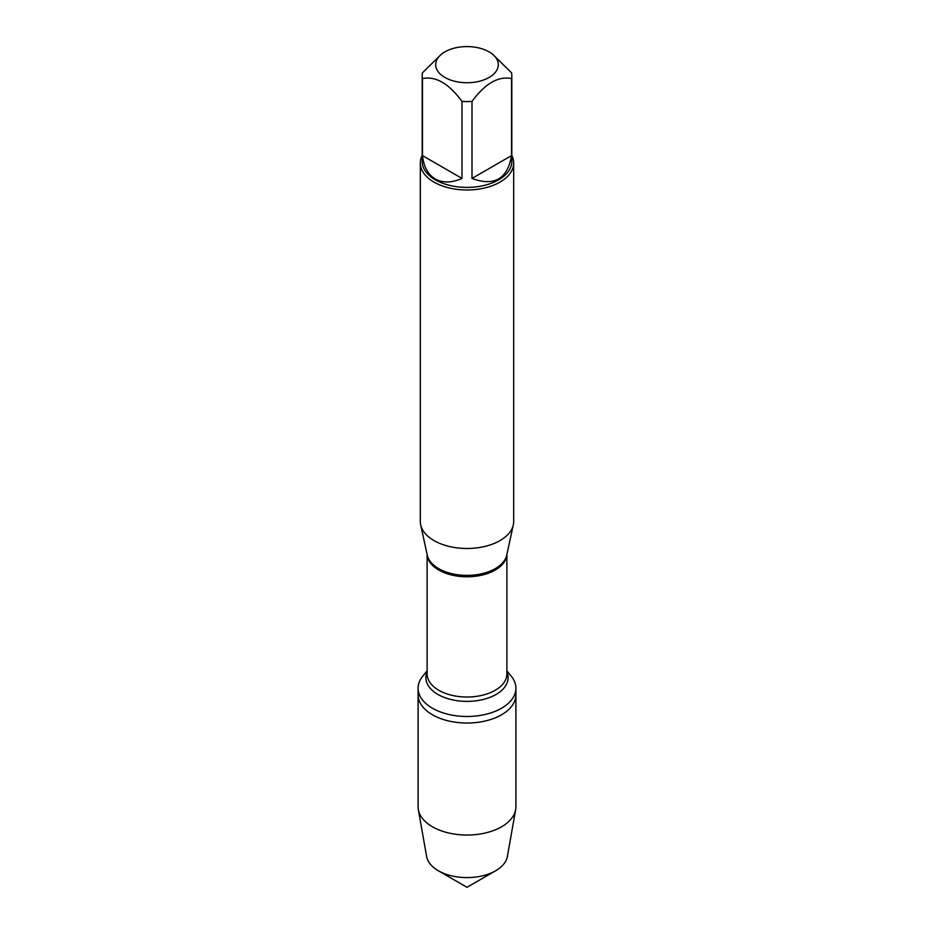 <?xml version="1.0" encoding="UTF-8"?>
<svg xmlns="http://www.w3.org/2000/svg" width="934" height="934" viewBox="0 0 934 934"><rect width="100%" height="100%" fill="white"/><g stroke="black" fill="none" stroke-linecap="round" stroke-linejoin="round"><path stroke-width="1.4" d="M506.882 670.834L511.283 676.239A48.907 28.242 180 0 1 515.907 688.241A48.907 28.242 180 0 1 467 716.483A48.907 28.242 180 0 1 418.093 688.241A48.907 28.242 180 0 1 422.717 676.239L427.118 670.834M515.907 688.241L515.907 806.801A48.907 28.242 180 0 1 515.661 809.673A48.907 28.242 180 0 1 483.392 833.408A48.907 28.242 180 0 1 432.419 826.765A48.907 28.242 180 0 1 418.339 809.673A48.907 28.242 180 0 1 418.093 806.801L418.093 694.791A48.907 28.242 0 0 0 467 723.033A48.907 28.242 0 0 0 515.907 694.791A48.907 28.242 180 0 1 485.715 720.885A48.907 28.242 180 0 1 432.419 714.767A48.907 28.242 180 0 1 418.093 694.791L418.093 688.241M420.323 163.053L420.323 521.534A46.677 26.946 0 0 0 420.685 524.896A46.677 26.946 0 0 0 433.995 540.588A46.677 26.946 0 0 0 482.131 547.032A46.677 26.946 0 0 0 513.315 524.896A46.677 26.946 0 0 0 513.677 521.534L513.677 163.053A46.677 26.946 180 0 1 484.863 187.944A46.677 26.946 180 0 1 433.995 182.107A46.677 26.946 180 0 1 420.323 163.053A46.677 26.946 180 0 1 422.191 155.511M511.809 155.511A46.677 26.946 180 0 1 513.677 163.053M444.864 77.44A31.301 18.073 0 0 0 489.136 77.44A31.301 18.073 0 0 0 489.136 51.884A31.301 18.073 0 0 0 470.491 46.7A31.301 18.073 0 0 0 444.864 51.884A31.301 18.073 0 0 0 444.864 77.44M471.997 178.429C494.308 186.648 507.489 179.048 511.528 155.604L471.997 178.429L471.997 101.397C485.178 83.511 498.359 75.899 511.528 78.573A44.809 25.872 0 0 0 511.809 75.689A44.809 25.872 0 0 0 511.528 72.805L491.763 53.401L489.136 51.884M511.528 155.604L511.528 78.573M444.864 51.884L442.237 53.401L422.472 72.805A44.809 25.872 0 0 0 422.191 75.689A44.809 25.872 0 0 0 422.472 78.573C435.653 75.911 448.834 83.523 462.003 101.397A44.809 25.872 0 0 0 471.997 101.397M422.472 155.604C423.744 166.812 428.029 174.611 435.314 179.013C442.763 183.122 451.659 182.936 462.003 178.429L422.472 155.604L422.472 78.573M462.003 178.429L462.003 101.397M511.809 75.689L511.809 161.524A44.809 25.872 180 0 1 484.151 185.434A44.809 25.872 180 0 1 435.314 179.818A44.809 25.872 180 0 1 422.191 161.524L422.191 75.689M418.339 809.673L426.628 856.548A40.582 23.432 0 0 0 438.303 870.733A40.582 23.432 0 0 0 495.697 870.733A40.582 23.432 0 0 0 507.372 856.548L515.661 809.673M467 887.3L438.303 870.733L467 887.3L495.697 870.733M420.685 524.896L427.27 555.146A40.045 23.117 0 0 0 438.688 568.619A40.045 23.117 0 0 0 479.983 574.13A40.045 23.117 0 0 0 506.73 555.146L513.315 524.896M506.858 554.562A39.882 23.023 180 0 1 467 576.792A39.882 23.023 180 0 1 427.142 554.562M427.118 554.457L427.118 673.998A39.882 23.023 0 0 0 467 697.021A39.882 23.023 0 0 0 506.882 673.998L506.882 554.457M506.882 671.861A41.119 23.735 180 0 1 467 701.387A41.119 23.735 180 0 1 427.118 671.861"/></g></svg>

